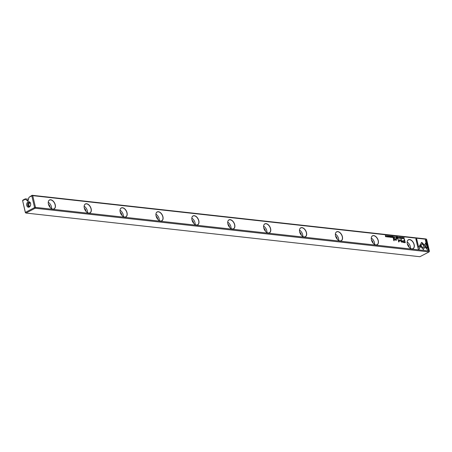 <?xml version="1.0" encoding="UTF-8"?>
<svg xmlns="http://www.w3.org/2000/svg" width="452" height="452" viewBox="0 0 452 452"><rect width="100%" height="100%" fill="white"/><g stroke="black" fill="none" stroke-linecap="round" stroke-linejoin="round"><path stroke-width="0.68" d="M398.105 236.944L398.026 238.136L398.223 237.142L398.896 238.232L398.105 236.944M419.733 245.498L423.405 249.589L426.208 244.408L425.807 242.724L423.01 247.899L420.168 244.735L419.733 245.498M425.716 242.888L426.089 244.47L423.354 249.532M428.615 250.182L426.225 240.068L425.349 239.972L427.343 248.408L425.473 246.323L425.055 247.097L427.733 250.086L428.615 250.182M421.722 242.408L420.281 244.583L421.1 245.492L422.038 243.758L423.863 245.781L424.281 245.007L422.179 242.673L421.36 242.583M400.907 238.475L401.184 237.876L400.619 237.198L400.336 237.515L400.653 237.345L401.043 237.865L400.89 238.345L400.472 238.091L401.088 238.447M401.043 237.865L400.89 238.345L400.93 237.927L400.771 238.402L400.5 238.164L400.771 238.402M394.364 237.729L394.715 237.769L394.291 236.52L394.421 237.063L393.958 237.356L394.364 237.729M402.67 237.447L403.099 238.696L402.67 237.447M392.161 236.283L391.528 236.215L392.065 236.413L392.161 236.837L391.692 236.786L392.285 237.356L391.827 237.447L392.455 237.515L392.161 236.283L392.319 237.503M399.692 238.34L399.393 237.063L399.896 238.311M393.263 237.605L393.619 237.645L393.325 236.413L393.155 236.938L392.613 236.334L393.263 237.605M389.228 236.311L388.906 235.904L388.613 236.238L389.353 236.865L388.782 236.814L389.195 237.176L389.488 236.871L388.748 236.238L389.228 236.311M388.635 236.294L388.963 236.554L388.635 236.294L388.94 236.046M389.353 236.865L388.918 236.831M419.111 249.131L420.484 246.594L419.665 245.679L418.71 247.442L416.721 239.012L415.846 238.916L418.236 249.029L419.111 249.131M429.4 251.058L426.626 239.323L32.713 195.654L35.488 207.383L429.4 251.058L429.389 251.346L429.084 251.905L35.171 208.236L25.979 213.045L419.891 256.713L429.084 251.905L429.4 251.058M299.642 231.91A5.04 3.102 -117.6 0 1 299.467 230.627A5.04 3.102 -117.6 0 1 303.23 228.04A5.04 3.102 -117.6 0 1 306.654 234.582A5.04 3.102 -117.6 0 1 302.382 236.198A5.04 3.102 -117.6 0 1 299.642 231.91M263.748 227.932A5.04 3.102 -117.6 0 1 263.578 226.65A5.04 3.102 -117.6 0 1 267.341 224.062A5.04 3.102 -117.6 0 1 270.759 230.605A5.04 3.102 -117.6 0 1 266.488 232.221A5.04 3.102 -117.6 0 1 263.748 227.932M191.964 219.971A5.04 3.102 -117.6 0 1 191.795 218.689A5.04 3.102 -117.6 0 1 195.558 216.107A5.04 3.102 -117.6 0 1 198.976 222.65A5.04 3.102 -117.6 0 1 194.705 224.26A5.04 3.102 -117.6 0 1 191.964 219.971M156.076 215.994A5.04 3.102 -117.6 0 1 155.9 214.711A5.04 3.102 -117.6 0 1 159.663 212.124A5.04 3.102 -117.6 0 1 163.087 218.666A5.04 3.102 -117.6 0 1 158.816 220.282A5.04 3.102 -117.6 0 1 156.076 215.994M407.314 243.848A5.04 3.102 -117.6 0 1 407.145 242.566A5.04 3.102 -117.6 0 1 410.908 239.978A5.04 3.102 -117.6 0 1 414.326 246.521A5.04 3.102 -117.6 0 1 410.06 248.137A5.04 3.102 -117.6 0 1 407.314 243.848M84.292 208.039A5.04 3.102 -117.6 0 1 84.117 206.756A5.04 3.102 -117.6 0 1 87.88 204.168A5.04 3.102 -117.6 0 1 91.304 210.711A5.04 3.102 -117.6 0 1 87.033 212.327A5.04 3.102 -117.6 0 1 84.292 208.039M227.859 223.955A5.04 3.102 -117.6 0 1 227.684 222.672A5.04 3.102 -117.6 0 1 231.447 220.084A5.04 3.102 -117.6 0 1 234.87 226.627A5.04 3.102 -117.6 0 1 230.599 228.243A5.04 3.102 -117.6 0 1 227.859 223.955M120.181 212.016A5.04 3.102 -117.6 0 1 120.012 210.734A5.04 3.102 -117.6 0 1 123.775 208.146A5.04 3.102 -117.6 0 1 127.193 214.689A5.04 3.102 -117.6 0 1 122.921 216.305A5.04 3.102 -117.6 0 1 120.181 212.016M48.398 204.055A5.04 3.102 -117.6 0 1 48.228 202.773A5.04 3.102 -117.6 0 1 51.991 200.191A5.04 3.102 -117.6 0 1 55.41 206.733A5.04 3.102 -117.6 0 1 51.138 208.344A5.04 3.102 -117.6 0 1 48.398 204.055M371.425 239.871A5.04 3.102 -117.6 0 1 371.25 238.588A5.04 3.102 -117.6 0 1 375.013 236A5.04 3.102 -117.6 0 1 378.437 242.543A5.04 3.102 -117.6 0 1 374.166 244.159A5.04 3.102 -117.6 0 1 371.425 239.871M335.531 235.887A5.04 3.102 -117.6 0 1 335.361 234.605A5.04 3.102 -117.6 0 1 339.124 232.023A5.04 3.102 -117.6 0 1 342.543 238.566A5.04 3.102 -117.6 0 1 338.271 240.176A5.04 3.102 -117.6 0 1 335.531 235.887M403.868 242.566L405.28 242.718L404.495 239.413L404.15 239.374L404.495 240.831L402.591 240.769L402.416 241.532L402.947 242.312L403.868 242.566M389.743 236.017L390.166 237.266L389.743 236.017M404.077 238.809L404.065 237.605L403.41 237.673L404.077 238.809M399.641 239.786L398.805 241.317L397.918 238.707L398.687 241.961L399.879 240.255L401.969 242.328L401.201 239.074L401.534 241.622L399.754 239.713M390.963 237.368L391.24 236.775L390.675 236.097L390.392 236.413L390.709 236.238L391.099 236.763L390.946 237.243L390.528 236.989L391.144 237.345M391.099 236.763L390.946 237.243L390.986 236.825L390.827 237.3L390.556 237.063L390.827 237.3M396.172 237.927L396.528 237.967L396.234 236.735L396.065 237.26L395.523 236.656L396.172 237.927M387.324 236.967L387.019 235.695L387.522 236.938M387.94 235.814L388.37 237.063L387.94 235.814M397.336 236.859L396.703 236.786L397.336 237.407L396.867 237.356L397.461 237.933L397.003 238.023L397.63 238.091L397.336 236.859L397.494 238.074M386.115 235.611L386.234 236.645L385.324 235.526L385.618 236.758L385.499 235.769L386.403 236.848L386.008 235.667M393.562 238.198L393.24 238.164L393.845 240.718L394.167 240.758L393.562 238.198L394.037 240.741M402.156 237.746L401.834 237.334L401.54 237.667L402.28 238.294L401.709 238.249L402.122 238.605L402.421 238.3L401.675 237.667L402.156 237.746M401.562 237.729L401.89 237.984L401.562 237.729L401.868 237.481M402.28 238.294L401.845 238.26M397.167 238.599L396.788 238.56L397.127 238.972M396.319 239.679L396.037 238.475L395.703 238.436L395.935 239.419L395.432 239.95L394.223 238.272L394.472 239.328L395.41 240.176L396.065 239.91L396.483 240.261L396.319 239.679L396.37 240.317M395.935 239.419L395.319 240.006L395.822 239.481L395.319 240.006L394.782 239.311M25.374 212.677L25.979 213.045L25.374 212.677L22.611 200.654L22.916 200.095L25.278 198.857L25.436 199.179L22.611 200.654L25.385 212.383L34.578 207.575L31.809 195.846L28.984 197.321L32.109 195.287L426.021 238.955L426.626 239.323M28.29 199.191L25.278 198.857M26.753 205.49A2.763 2.011 96.3 0 1 29.12 201.756A2.763 2.011 96.3 0 1 30.171 206.197A2.763 2.011 96.3 0 1 26.753 205.49M25.436 199.179L27.267 200.688A0.661 0.48 96.3 0 0 28.188 200.208L28.984 197.321M28.21 200.355L27.16 200.236M407.371 244.063A2.763 1.701 -117.6 0 1 408.862 246.408A2.763 1.701 -117.6 0 1 408.953 247.097M407.167 242.052A4.938 3.04 -117.6 0 1 410.343 246.572A4.938 3.04 -117.6 0 1 410.489 248.414M410.032 248.114A4.938 3.04 62.4 0 0 412.964 248.64A4.938 3.04 62.4 0 0 413.371 242.854A4.938 3.04 62.4 0 0 408.388 239.888A4.938 3.04 62.4 0 0 407.145 242.6M371.476 240.085A2.763 1.701 -117.6 0 1 372.968 242.43A2.763 1.701 -117.6 0 1 373.064 243.114M371.273 238.074A4.938 3.04 -117.6 0 1 374.448 242.594A4.938 3.04 -117.6 0 1 374.601 244.43M374.137 244.136A4.938 3.04 62.4 0 0 377.075 244.662A4.938 3.04 62.4 0 0 377.482 238.876A4.938 3.04 62.4 0 0 372.499 235.91A4.938 3.04 62.4 0 0 371.25 238.622M335.587 236.108A2.763 1.701 -117.6 0 1 337.079 238.453A2.763 1.701 -117.6 0 1 337.169 239.136M335.384 234.091A4.938 3.04 -117.6 0 1 338.559 238.616A4.938 3.04 -117.6 0 1 338.706 240.453M338.249 240.159A4.938 3.04 62.4 0 0 341.181 240.684A4.938 3.04 62.4 0 0 341.588 234.899A4.938 3.04 62.4 0 0 336.604 231.932A4.938 3.04 62.4 0 0 335.361 234.639M299.693 232.125A2.763 1.701 -117.6 0 1 301.185 234.469A2.763 1.701 -117.6 0 1 301.281 235.159M299.49 230.113A4.938 3.04 -117.6 0 1 302.665 234.633A4.938 3.04 -117.6 0 1 302.817 236.475M302.354 236.181A4.938 3.04 62.4 0 0 305.292 236.701A4.938 3.04 62.4 0 0 305.699 230.915A4.938 3.04 62.4 0 0 300.716 227.949A4.938 3.04 62.4 0 0 299.467 230.661M263.804 228.147A2.763 1.701 -117.6 0 1 265.296 230.492A2.763 1.701 -117.6 0 1 265.386 231.181M263.595 226.136A4.938 3.04 -117.6 0 1 266.776 230.656A4.938 3.04 -117.6 0 1 266.923 232.497M266.465 232.198A4.938 3.04 62.4 0 0 269.398 232.723A4.938 3.04 62.4 0 0 269.804 226.938A4.938 3.04 62.4 0 0 264.821 223.972A4.938 3.04 62.4 0 0 263.578 226.684M227.91 224.169A2.763 1.701 -117.6 0 1 229.401 226.514A2.763 1.701 -117.6 0 1 229.497 227.198M227.706 222.158A4.938 3.04 -117.6 0 1 230.882 226.678A4.938 3.04 -117.6 0 1 231.034 228.514M230.571 228.22A4.938 3.04 62.4 0 0 233.509 228.746A4.938 3.04 62.4 0 0 233.916 222.96A4.938 3.04 62.4 0 0 228.932 219.994A4.938 3.04 62.4 0 0 227.684 222.706M192.021 220.192A2.763 1.701 -117.6 0 1 193.512 222.537A2.763 1.701 -117.6 0 1 193.603 223.22M191.812 218.175A4.938 3.04 -117.6 0 1 194.993 222.7A4.938 3.04 -117.6 0 1 195.14 224.537M194.676 224.243A4.938 3.04 62.4 0 0 197.614 224.768A4.938 3.04 62.4 0 0 198.021 218.983A4.938 3.04 62.4 0 0 193.038 216.016A4.938 3.04 62.4 0 0 191.795 218.723M156.126 216.209A2.763 1.701 -117.6 0 1 157.618 218.553A2.763 1.701 -117.6 0 1 157.714 219.243M155.923 214.197A4.938 3.04 -117.6 0 1 159.098 218.717A4.938 3.04 -117.6 0 1 159.251 220.559M158.788 220.265A4.938 3.04 62.4 0 0 161.726 220.785A4.938 3.04 62.4 0 0 162.132 214.999A4.938 3.04 62.4 0 0 157.149 212.033A4.938 3.04 62.4 0 0 155.9 214.745M120.238 212.231A2.763 1.701 -117.6 0 1 121.729 214.576A2.763 1.701 -117.6 0 1 121.82 215.265M120.029 210.22A4.938 3.04 -117.6 0 1 123.21 214.74A4.938 3.04 -117.6 0 1 123.356 216.581M122.893 216.282A4.938 3.04 62.4 0 0 125.831 216.807A4.938 3.04 62.4 0 0 126.238 211.022A4.938 3.04 62.4 0 0 121.255 208.056A4.938 3.04 62.4 0 0 120.012 210.768M84.343 208.253A2.763 1.701 -117.6 0 1 85.835 210.598A2.763 1.701 -117.6 0 1 85.931 211.282M84.14 206.242A4.938 3.04 -117.6 0 1 87.315 210.762A4.938 3.04 -117.6 0 1 87.468 212.598M87.004 212.304A4.938 3.04 62.4 0 0 89.942 212.83A4.938 3.04 62.4 0 0 90.349 207.044A4.938 3.04 62.4 0 0 85.366 204.078A4.938 3.04 62.4 0 0 84.117 206.79M48.454 204.276A2.763 1.701 -117.6 0 1 49.946 206.62A2.763 1.701 -117.6 0 1 50.036 207.304M48.245 202.259A4.938 3.04 -117.6 0 1 51.426 206.784A4.938 3.04 -117.6 0 1 51.573 208.621M51.11 208.327A4.938 3.04 62.4 0 0 54.048 208.852A4.938 3.04 62.4 0 0 54.455 203.067A4.938 3.04 62.4 0 0 49.471 200.1A4.938 3.04 62.4 0 0 48.228 202.807M30.211 202.931A1.712 1.249 -83.7 0 0 28.832 205.259A1.712 1.249 -83.7 0 0 29.832 206.332M29.804 202.581A2.107 1.531 -83.7 0 0 28.555 205.4A2.107 1.531 -83.7 0 0 29.357 206.581M27.657 205.298A2.107 1.531 -83.7 0 0 28.9 206.626A2.107 1.531 -83.7 0 0 30.657 204.7A2.107 1.531 -83.7 0 0 29.363 202.439A2.107 1.531 -83.7 0 0 27.657 205.298M35.171 208.236L35.488 207.383L34.578 207.575L35.171 208.236M32.713 195.654L32.109 195.287L31.809 195.846L32.713 195.654M419.603 245.798L420.371 246.651L419.032 249.12M415.863 238.989L416.603 239.074L418.71 247.442M388.788 235.961L389.257 236.368M404.167 239.447L405.145 242.707M402.534 240.803L404.495 240.831M404.839 242.295L403.692 242.244L402.743 241.605L402.947 241.114L402.856 241.549L403.811 242.182L404.839 242.295L404.585 241.21L403.551 241.097L402.743 241.605L403.438 241.159M390.036 237.249L389.878 236.029M393.325 236.413L393.483 237.633M392.918 236.786L393.325 236.955M393.443 237.475L392.878 237.306L393.443 237.475L393.161 237.085M393.251 237.453L392.878 237.306M403.63 237.628L404.224 238.82M404.19 238.684L403.421 238.187L403.636 237.769L403.421 238.187L404.19 238.684L403.964 237.735L403.534 238.131L403.749 237.712M397.935 238.786L398.805 241.317M399.879 240.255L398.884 241.984M400.941 239.119L401.839 242.312M399.636 239.769L401.534 241.622M390.556 236.159L391.127 236.837L390.85 237.43M399.28 237.125L399.613 237.283M399.805 237.566L399.834 238.334M399.726 238.204L399.376 238.198M399.675 238.244L399.314 237.266M391.545 236.289L392.048 236.345M391.709 236.859L392.161 236.837M391.811 237.379L392.285 237.356M402.692 237.526L402.964 238.684M396.234 236.735L396.393 237.955M395.828 237.108L396.234 237.277M396.353 237.797L395.788 237.628L396.353 237.797L396.071 237.407M396.161 237.775L395.788 237.628M394.426 236.532L394.585 237.752M394.551 237.611L393.986 237.424L394.551 237.611L394.263 237.193M394.353 237.588L393.986 237.424M400.506 237.26L401.071 237.938L400.794 238.532M421.247 242.645L422.066 242.735L424.168 245.069L423.812 245.724M422.038 243.758L421.049 245.436M425.366 240.046L426.112 240.125L428.485 250.171M425.411 246.442L427.343 248.408M420.1 244.848L423.01 247.899M398.223 237.142L398.059 238.136M386.906 235.752L387.245 235.916M387.432 236.193L387.46 236.961M387.353 236.831L387.002 236.825M387.307 236.876L386.94 235.893M388.234 237.051L388.076 235.831M396.72 236.859L397.223 236.916M396.884 237.43L397.336 237.407M396.986 237.95L397.461 237.933M401.715 237.396L402.184 237.803M395.72 238.509L396.206 239.741M394.24 238.345L394.669 239.368M27.267 200.688L28.126 200.784"/></g></svg>
